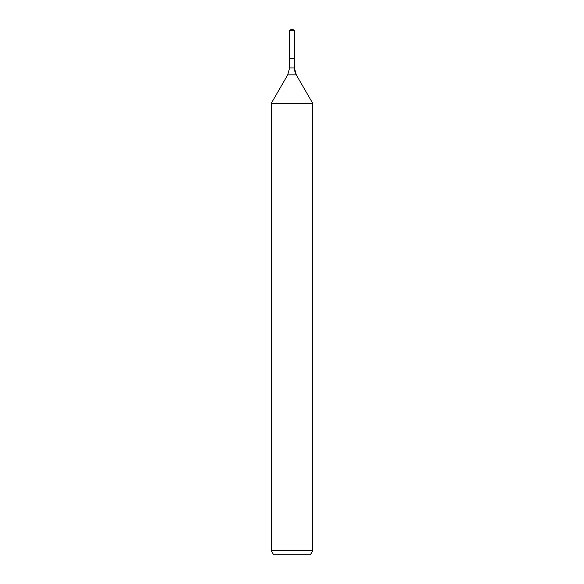 <?xml version="1.0" encoding="UTF-8"?>
<svg xmlns="http://www.w3.org/2000/svg" width="584" height="584" viewBox="0 0 584 584"><rect width="100%" height="100%" fill="white"/><g stroke="black" fill="none" stroke-linecap="round" stroke-linejoin="round"><path stroke-width="0.44" stroke-dasharray="2.92 2.19" d="M292 30.331L292 58.247L294.424 58.247L289.576 58.247L294.424 58.247L292 58.247L292 29.2M310.352 554.8L273.648 554.8M312.747 550.654L271.253 550.654M312.747 103.375L271.253 103.375M294.424 30.331L289.576 30.331M296.271 74.847L287.729 74.847M294.424 67.926L289.576 67.926"/><path stroke-width="0.88" d="M271.253 550.654L312.747 550.654L310.352 554.8L273.648 554.8L271.253 550.654L271.253 103.375L287.729 74.847L289.576 67.926L289.576 58.247L294.424 58.247L294.424 30.331L292 29.2L294.424 30.331L289.576 30.331L289.576 58.247L294.424 58.247L294.424 30.331L292 29.2L292 30.331M271.253 103.375L312.747 103.375L296.271 74.847A13.833 13.833 0 0 1 294.424 67.926L294.424 30.331M312.747 550.654L312.747 103.375L312.747 550.654L310.352 554.8M287.729 74.847L296.271 74.847L312.747 103.375M289.576 67.926L294.424 67.926L294.424 58.247M296.271 74.847L294.424 67.926M292 29.2L289.576 30.331"/></g></svg>
